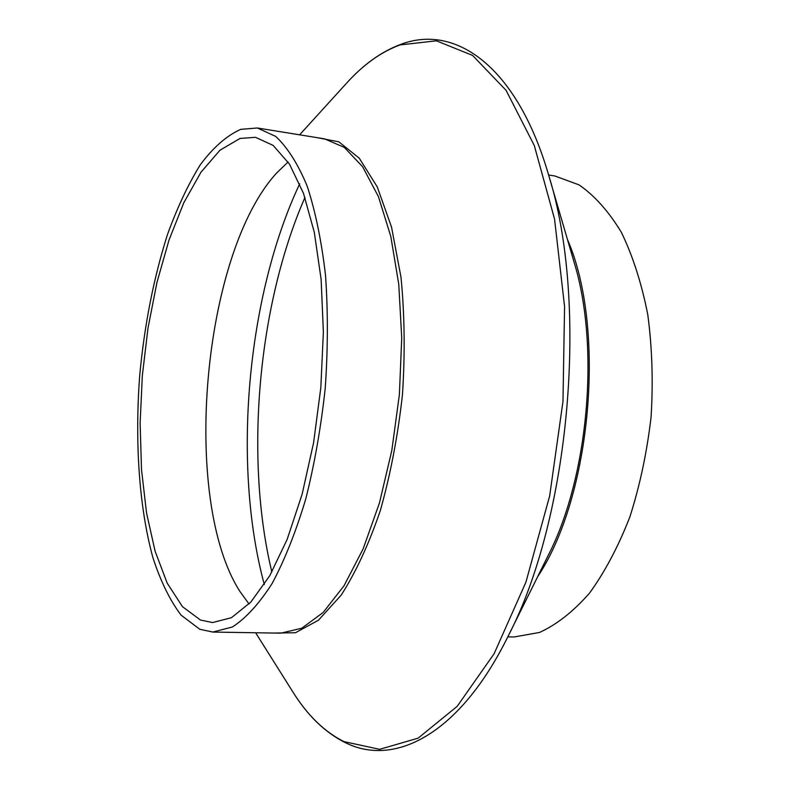 <?xml version="1.0" encoding="UTF-8"?>
<svg xmlns="http://www.w3.org/2000/svg" width="790" height="790" viewBox="0 0 790 790"><rect width="100%" height="100%" fill="white"/><g stroke="black" fill="none" stroke-linecap="round" stroke-linejoin="round"><path stroke-width="1.19" d="M240.723 129.343L257.352 128L275.72 136.423C287.461 147.335 297.958 163.925 307.211 186.193C315.477 211.552 321.579 241.306 325.529 275.424C328.038 311.418 327.939 348.943 325.253 387.999C321.056 426.916 314.568 463.878 305.789 498.875C295.914 531.779 284.686 559.992 272.115 583.514C259.09 603.817 245.848 618.303 232.379 626.993L212.826 632.059L199.771 629.274L181.088 615.143C169.929 600.351 160.508 581.094 152.826 557.355C139.05 507.002 134.725 441.699 139.712 375.507C144.422 325.154 153.606 278.386 167.263 235.193C177.009 208.096 188.02 184.613 200.314 164.755C213.191 147.473 226.661 135.663 240.723 129.343M249.038 603.995L239.923 591.463C180.653 499.142 202.378 253.215 276.915 172.714L288.083 161.98M200.532 620.061L182.49 606.69L167.203 583.168L155.126 551.282L146.515 512.829L141.509 469.606L140.126 423.322L142.328 375.606L147.997 328.077L156.973 282.326L169.03 239.972L183.843 202.675L201.006 172.181L219.956 150.219L239.972 138.467L255.437 137.302L273.162 145.4L289.486 164.123L303.498 193.372L314.301 232.3L321.115 279.304L323.377 332.047L320.829 387.604L313.591 442.746L302.116 494.283L287.175 539.363L269.716 575.792L250.795 602.128L231.431 617.711L212.569 622.56L200.532 620.061M548.596 174.985L554.876 175.992L579.021 184.87C594.584 195.594 608.685 211.404 621.335 232.27C632.78 255.871 641.589 283.294 647.761 314.529C652.145 347.353 653.261 381.442 651.098 416.784C647.03 451.959 639.959 485.317 629.887 516.877C618.333 546.542 604.854 571.99 589.439 593.221C573.333 611.549 556.683 624.633 539.471 632.474L514.152 636.967L507.782 636.868M271.859 572.029C244.367 457.973 257.896 304.92 304.95 197.451M264.304 584.561C231.905 464.895 246.836 295.914 299.706 183.784M508.01 636.424L548.201 555.429C588.52 477.209 600.084 346.326 574.103 262.25L548.734 175.449C588.915 303.103 569.955 517.806 508.01 636.424C459.81 734.315 394.427 767.663 344.894 742.442C324.838 732.31 307.488 715.454 292.833 691.882C307.389 715.217 324.423 731.797 343.936 741.603L379.654 749.325L418.098 738.166L457.134 706.398L494.086 653.774L525.923 582.171L549.672 495.893L562.974 401.438L564.574 306.569L554.56 219.107L534.307 145.558L506.074 90.327L472.568 55.428L436.435 40.813L399.997 44.931C381.126 51.893 363.331 64.622 346.613 83.138L299.617 134.823M317.195 137.657L338.831 141.825L359.262 158.188L377.245 186.865L391.534 227.115L400.984 277.162C404.648 314.578 405.132 353.792 402.446 394.812C397.893 435.675 390.546 474.197 380.385 510.389C368.891 544.103 355.826 572.345 341.181 595.127L318.449 620.209L295.47 632.741L273.429 633.047M212.826 632.059L280.796 633.165L301.78 628.228L323.209 612.428L344.065 585.716L363.193 548.744L379.457 502.963L391.791 450.606L399.385 394.546L401.735 338.021L398.772 284.311L390.793 236.388L378.44 196.641L362.59 166.68L344.262 147.365L324.473 138.833L257.352 128M567.427 239.429C606.286 328.196 591.453 496.14 537.635 576.72M548.734 175.449C517.341 66.617 455.553 23.522 400.925 44.329C381.56 51.508 363.459 64.444 346.613 83.138M255.624 632.76L292.833 691.882"/></g></svg>
